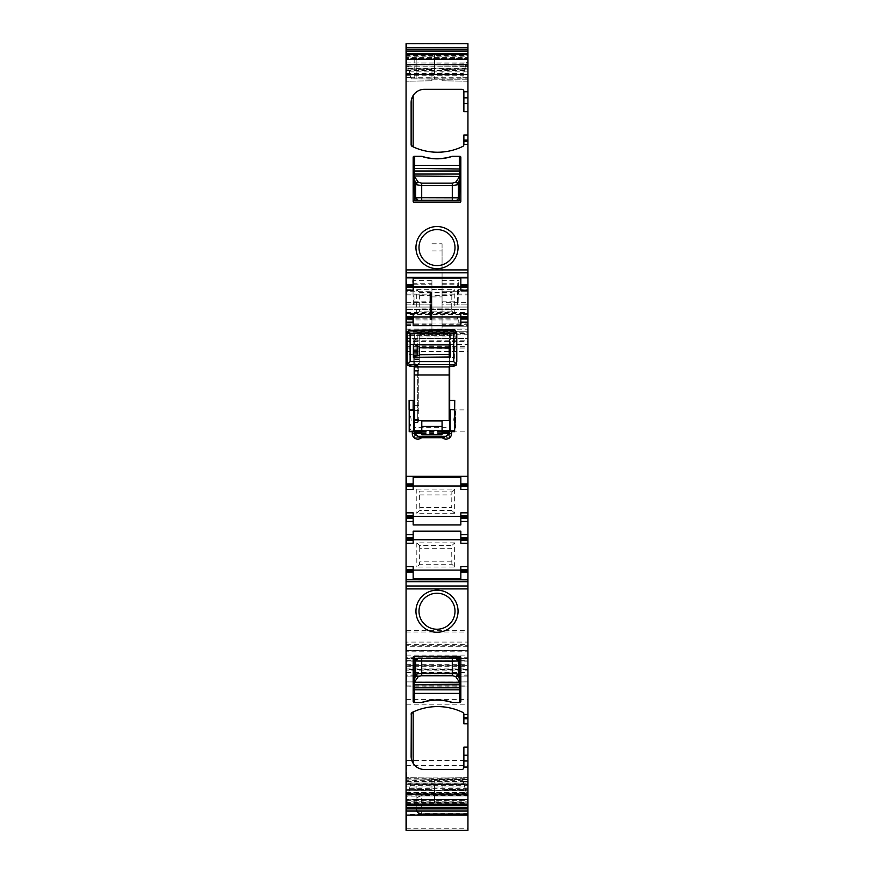 <?xml version="1.0" encoding="UTF-8"?>
<svg xmlns="http://www.w3.org/2000/svg" width="874" height="874" viewBox="0 0 874 874"><rect width="100%" height="100%" fill="white"/><g stroke="black" fill="none" stroke-linecap="round" stroke-linejoin="round"><path stroke-width="0.66" stroke-dasharray="4.37 3.28" d="M406.06 77.404L406.06 66.785M406.06 53.631L406.06 54.286M406.06 828.749L467.94 828.749L467.94 830.289L406.06 830.289L406.06 43.7M406.06 289.676L406.06 304.895L413.435 304.895L412.637 280.685L431.931 280.685L431.931 329.181L431.931 289.502L442.069 289.502L442.069 329.181L442.069 323.151L442.069 325.554L467.94 325.554L467.94 323.151L467.94 338.369L467.94 306.927L467.94 685.981L467.94 660.93L406.574 660.93L467.94 660.93L467.94 650.278L467.94 828.749M406.06 294.844L406.06 291.708L431.931 291.708L406.574 291.708L406.574 293.97L431.931 293.97M406.06 324.32L406.06 326.199L406.06 323.151L406.06 325.554L431.931 325.554M406.06 328.974L406.06 338.369L467.94 338.369L406.574 338.369L406.574 332.24L467.94 332.24M406.06 309.462L406.06 306.927L467.94 307.091L406.574 306.927L406.574 309.352L467.94 309.352M406.06 318.016L406.06 317.065L467.94 317.065L406.574 317.065L406.574 314.629L467.94 314.629M457.419 317.065L457.539 318.016L406.574 318.016L406.574 318.955L457.648 318.955L458.675 319.982L458.828 323.019L458.555 317.065M458.675 319.982L406.574 319.982L406.06 323.019M406.06 344.575L406.574 346.989L406.574 341.395L467.94 341.395M406.06 331.268L467.94 331.268L406.574 331.268L406.574 334.108L467.94 334.108M406.06 655.074L406.06 658.898L467.94 658.712M406.06 660.711L406.06 658.395L467.94 658.395L406.574 658.712M406.06 676.094L467.94 676.094L406.574 676.094L406.574 674.062L467.94 674.062M406.574 645.766L406.06 646.76L406.574 645.766L467.94 645.766M406.574 685.981L467.94 685.981M406.06 650.409L467.94 650.278L406.574 650.278L406.574 651.786L467.94 651.786M406.06 814.229L406.06 778.242L406.574 815.114L406.574 804.703L467.94 804.703L467.94 778.21L467.94 804.703M406.574 778.21L467.94 778.21M406.06 804.517L406.06 805.183M406.06 781.564L406.06 792.183M406.06 780.711L406.06 779.859L406.574 780.711L463.078 780.711L462.805 779.859L466.312 792.904L462.805 779.859L406.574 779.859L406.06 780.711M406.574 799.71L406.574 800.333L406.06 799.71L467.94 799.71L467.94 792.904L466.312 792.904M406.574 799.251L467.94 799.251L406.06 799.251L406.574 801.13L467.94 801.13L467.94 799.71M406.06 572.175L413.162 572.175M406.06 569.64L413.162 569.64M406.06 540.219L413.162 540.219M406.06 537.685L413.162 537.685M406.06 518.413L413.162 518.413M406.06 515.879L413.162 515.879M406.06 486.457L413.162 486.457M406.06 483.923L413.162 483.923M406.06 319.097L413.162 319.097M406.06 316.563L413.162 316.563M406.06 287.142L413.162 287.142M406.06 284.607L413.162 284.607M406.06 58.471L406.574 59.104L406.06 58.471L467.94 58.471L467.94 59.563L467.94 54.286L467.94 62.622L466.312 62.622L462.805 77.262L466.312 62.622M406.06 302.633L406.574 304.895L431.931 304.895L413.435 304.895M467.94 814.371L421.279 814.371A5.069 5.069 0 0 1 416.21 809.313L416.21 802.146L421.279 802.146L421.279 814.109A5.069 4.796 180 0 1 416.21 809.313L416.21 801.13L417.892 797.35L421.279 795.416L467.94 795.416M416.21 808.843L418.275 812.58L421.279 813.989L467.94 813.989M406.574 781.564L411.195 781.553L407.688 796.192L467.94 795.679L467.94 801.13M408.344 792.183L406.574 792.183M406.574 77.404L411.195 77.393L407.688 65.9L467.94 66.402L467.94 58.471L406.574 58.471M411.195 781.553L409.993 787.933L467.94 787.933L467.94 781.4L467.94 792.904M467.94 787.933L467.94 790.719L465.656 790.708L467.94 790.697L467.94 795.679M442.069 325.554L442.069 326.199L467.94 326.199L442.069 326.199L442.069 324.32L467.94 324.32L467.94 325.554M467.94 324.32L467.94 43.7M411.195 77.393L411.195 78.944L409.993 74.782L467.94 74.782L467.94 78.955L467.94 62.622M411.195 78.955L467.94 78.944L411.195 78.944L410.922 78.092L467.94 78.092M467.94 74.782L467.94 66.402M467.94 431.177L467.94 409.884L467.94 431.177L449.892 431.177L449.892 409.884L467.94 409.884M467.94 74.126L467.94 58.919L467.94 74.126L434.465 74.126L434.465 53.838L434.465 79.206L434.465 74.126L416.166 74.126L467.94 74.126M467.94 53.838L467.94 58.919L467.94 53.838L416.166 54.166L467.94 53.838M406.06 760.599L406.06 681.928L406.06 782.984L406.574 760.599L406.574 782.984L467.94 783.017L467.94 681.895L467.94 782.984L406.574 782.984L406.574 777.947L467.94 777.947M467.94 777.576L467.94 789.757L467.94 777.576L442.069 778.035L442.069 789.298L467.94 789.757L442.069 789.298L442.069 778.035L467.94 777.576M467.94 81.227L467.94 69.057L467.94 81.227L442.069 80.779L442.069 69.505L467.94 69.057L442.069 69.505L442.069 80.779L467.94 81.227M467.94 784.677L467.94 799.896L467.94 779.608L467.94 784.677L434.465 784.677L434.465 779.608L434.465 799.896L434.465 784.677L416.166 784.677L416.166 779.925L434.465 779.608L416.166 779.925A2.032 2.032 179.8 0 0 414.178 781.957A2.032 2.032 0 0 1 416.166 779.925L416.166 784.677L467.94 784.677M467.94 804.965L467.94 799.896L467.94 804.965L434.465 804.965L434.465 799.896L434.465 804.965L416.166 804.648L467.94 804.965M409.993 74.782L407.819 66.402M412.637 280.685L412.79 283.722L413.817 284.749L414.123 304.895M431.931 280.685L431.931 289.502M431.931 321.129L431.931 290.692L431.822 321.129M457.539 318.016L457.648 318.955M421.279 795.416L421.279 796.061L467.94 796.061L421.279 796.061A5.069 5.069 0 0 0 417.892 797.35M411.13 756.283L411.13 714.2L413.162 711.949A57.815 57.815 0 0 1 462.739 712.376A2.032 2.032 0 0 1 463.876 714.2L463.876 723.825M411.687 760.063L413.162 763.308A13.186 13.186 0 0 0 424.316 769.47L461.854 769.47A2.032 2.032 0 0 0 463.876 767.438L463.876 747.15M413.162 701.505L413.162 657.379A1.016 1.016 0 0 1 414.178 656.363L459.822 656.363A1.016 1.016 0 0 1 460.838 657.379L460.838 701.505A1.016 1.016 0 0 1 459.822 702.521L452.131 702.521A49.195 49.195 0 0 0 421.869 702.521L414.178 702.521A1.016 1.016 0 0 1 413.162 701.505M460.838 578.708L460.838 566.592M413.162 578.708L413.162 566.592M460.838 540.219L467.94 540.219M467.94 569.64L460.838 569.64M460.838 543.267L460.838 531.152M460.838 489.506L460.838 477.401M417.215 355.357L417.215 332.328L417.215 340.041L413.162 338.806L413.162 354.341L409.065 354.341L413.162 354.341L413.162 364.491L414.178 364.491L413.162 364.491L413.162 341.668L417.215 341.668L417.215 345.984M410.977 409.884L409.108 409.884L409.108 400.5L414.178 400.5L414.178 366.228M409.207 431.69L413.784 431.69M414.178 432.171L414.178 436.257L415.478 437.262L418.744 436.629L445.117 436.629L448.384 437.262L449.684 436.257L449.684 431.69L454.655 431.69M452.874 409.371L449.684 409.371M449.684 400.5L454.753 400.5L454.753 409.884L452.874 409.884M417.215 333.649L449.684 333.649L449.684 431.69A4.567 4.567 0 0 1 445.117 436.257L418.744 436.257A4.567 4.567 0 0 1 414.178 431.69L414.178 431.701A4.567 4.567 0 0 0 418.744 436.257L418.744 436.629M449.684 432.63L449.684 436.257M449.684 430.674L449.684 410.387M410.441 330.252L415.784 332.218L450.689 332.218L450.689 331.257L450.689 356.953L454.797 358.209L449.684 358.209L449.684 366.228M449.684 358.209L449.684 355.947M449.684 344.913L449.684 332.328L450.689 332.328L450.689 356.953M449.684 333.649L449.684 332.328L416.395 332.328L450.689 332.218M413.162 290.19L413.162 278.074M460.838 290.19L460.838 278.074M463.876 111.664L463.876 91.377A2.032 2.032 0 0 0 461.854 89.345L424.316 89.345A13.186 13.186 0 0 0 413.162 95.506L411.425 99.756M413.162 95.506L413.162 146.865A57.815 57.815 0 0 0 462.739 146.439A2.032 2.032 0 0 0 463.876 144.614L463.876 134.989M414.178 165.426L414.178 156.293A1.016 1.016 0 0 0 413.162 157.309L413.162 201.435A1.016 1.016 0 0 0 414.178 202.44L459.822 202.44A1.016 1.016 0 0 0 460.838 201.435L460.838 157.309A1.016 1.016 0 0 0 459.822 156.293L452.131 156.293A49.195 49.195 0 0 1 421.869 156.293L421.41 156.293A49.195 49.195 0 0 0 452.59 156.293M467.94 66.632L465.656 66.632M460.838 319.097L467.94 319.097M460.838 483.923L467.94 483.923M460.838 518.413L467.94 518.413M460.838 537.685L467.94 537.685M442.069 324.32L442.069 291.708L467.94 291.708L442.069 291.708L442.069 302.633L467.94 302.633M431.931 243.78L442.069 243.78L442.069 304.895L467.94 304.895L442.069 304.895L442.069 302.633M442.069 301.847L457.495 301.847L457.648 284.749L458.675 283.722L458.828 280.685L458.031 304.895M460.838 284.607L467.94 284.607M467.94 79.206L434.465 79.206L467.94 79.206M467.94 779.608L434.465 779.608L467.94 779.608M467.94 802.146L421.279 802.146L421.279 796.061A5.069 5.069 0 0 0 416.21 801.13L416.21 802.146M413.162 711.949L413.162 763.308M437 593.227A18.004 18.004 0 0 1 455.004 611.232A18.004 18.004 0 0 1 437 629.236A18.004 18.004 0 0 1 418.996 611.232A18.004 18.004 0 0 1 437 593.227M452.59 702.521A49.195 49.195 0 0 0 421.41 702.521M414.178 684.768L414.178 687.816M414.178 693.388L414.178 702.521M459.32 657.893L414.68 657.893M459.822 702.521L459.822 693.388M459.822 687.816L459.822 684.768M410.977 409.622L413.162 409.622L413.162 400.5M411.13 102.531L411.13 144.614M457.495 301.847L457.331 304.895M416.166 78.879L434.465 79.206L416.166 78.879A2.032 2.032 0 0 1 414.178 76.857L414.178 56.187A2.032 2.032 0 0 1 416.166 54.166A2.032 2.032 179.8 0 0 414.178 56.187L414.178 76.857A2.032 2.032 0 0 0 416.166 78.879L416.166 54.166L416.166 58.919L434.465 58.919L416.166 58.919L416.166 78.879M414.178 436.257L414.505 433.395M449.684 431.177L414.178 431.177L414.178 409.884L414.178 433.395M409.611 431.177L409.611 409.884L409.611 431.177L414.178 431.177L414.178 409.622L413.162 409.622M414.178 799.896L414.178 802.616A2.032 2.032 0 0 0 416.166 804.648A2.032 2.032 0 0 1 414.178 802.616L414.178 799.896L416.166 799.896L416.166 784.677L416.166 804.648L416.166 799.896L434.465 799.896L414.178 799.896M431.931 789.298L431.931 778.035L431.931 789.298L406.06 789.757L406.06 777.576L406.06 789.757L431.931 789.298M431.931 80.779L431.931 69.505L431.931 80.779L406.06 81.227L406.06 69.057L406.06 81.227L431.931 80.779M409.611 427.244L409.862 414.232C411.534 418.428 411.534 422.634 409.862 426.829M431.822 314.127L431.822 297.695L431.931 314.127M431.822 295.532L431.822 293.992L431.822 296.483L429.899 296.483L429.899 294.571L429.899 298.602L429.899 293.992L429.899 297.958L429.899 296.483L431.822 296.483L431.822 298.602L431.822 295.532L429.899 295.532M431.822 294.833L429.899 295.325L429.899 296.603L429.899 292.342L429.899 295.751L431.822 295.325L431.822 292.342L431.822 294.899L429.899 294.833M431.822 296.483L431.822 297.958L431.822 296.483M429.899 298.449L431.822 298.449L431.822 302.36L429.899 302.36L429.899 298.023L429.899 302.36M431.822 299.181L429.899 299.181M429.899 312.302L429.899 309.92L429.899 313.799L429.899 310.565L429.899 313.427L429.899 310.773L429.899 312.302L431.822 312.302L431.822 309.92L431.822 312.379L429.899 312.379M429.899 317.765L431.822 317.765L431.822 316.06L429.899 316.486L429.899 315.208L429.899 319.469L429.899 318.191L431.822 318.191L431.822 319.469L431.822 318.191L429.899 318.617L429.899 313.537L429.899 317.83L429.899 315.536L429.899 317.655L429.899 316.082L431.822 316.486L431.822 315.208L431.822 317.338L429.899 317.338M431.822 317.338L431.822 318.617L429.899 318.617M431.822 316.464L429.899 316.464L429.899 314.061L431.822 314.061L431.822 313.329L431.822 317.83L431.822 315.536L429.899 315.536M431.822 307.615L431.822 305.911L431.822 308.467L431.822 307.036L431.822 308.467L429.899 308.467L429.899 305.911L429.899 308.467L429.899 307.036L429.899 308.467L431.822 308.467L431.822 305.911L429.899 305.911L429.899 307.615L429.899 305.911L431.822 305.911L431.822 306.763L429.899 306.763L431.822 306.763L431.822 307.615L429.899 307.615M431.822 307.189L429.899 307.189L429.899 304.633L429.899 307.189L431.822 307.189L431.822 304.633L429.899 304.633L429.899 306.337L429.899 305.485L429.899 306.337L431.822 306.337L431.822 305.485L431.822 306.337L429.899 306.337L429.899 304.633L431.822 304.633L431.822 307.189M431.822 306.337L431.822 305.485L429.899 305.485L431.822 305.485L431.822 304.633L431.822 306.337L429.899 306.337M431.822 296.057L431.822 297.75L431.822 295.423L431.822 296.057L429.899 296.057L429.899 297.75L429.899 296.057M431.822 294.046L431.822 293.194L431.822 294.046L429.899 294.046L429.899 293.194L429.899 294.046M431.822 297.171L431.822 296.319L431.822 297.171L429.899 297.171L429.899 296.319L429.899 297.171M431.822 295.696L431.822 294.844L431.822 295.696L429.899 295.696L429.899 294.844L429.899 295.696M431.822 315.438L431.822 316.18L431.822 315.438L429.899 315.438L429.899 316.18L429.899 315.438M431.822 316.18L429.899 316.18M431.822 315.656L429.899 315.656M431.822 294.844L429.899 294.844M431.822 296.319L429.899 296.319M431.822 293.194L429.899 293.194M429.899 299.094L429.899 301.115L429.899 297.936L429.899 299.094L431.822 299.094L431.822 300.372L429.899 300.372M429.899 304.764L429.899 305.616L429.899 303.912L429.899 304.764L431.822 304.764L429.899 304.764L431.822 304.764L431.822 305.616L429.899 305.616L431.822 305.616L431.822 303.912L429.899 303.912L431.822 303.912L431.822 304.764M429.899 294.997L429.899 297.641L429.899 293.522L429.899 294.997L431.822 294.997L431.822 297.215L429.899 297.215M429.899 300.864L429.899 302.885L429.899 299.706L429.899 300.864L431.822 300.864L431.822 302.142L429.899 302.142M429.899 314.804L431.822 314.804L431.822 314.061L429.899 314.061L429.899 313.329L429.899 316.464M429.899 297.936L431.822 297.936L429.899 298.362M431.822 300.372L431.822 298.242L429.899 298.242L431.822 297.936M431.822 298.984L429.899 298.984M431.822 301.115L429.899 301.115M431.822 298.362L431.822 299.094M431.822 307.036L429.899 307.036M431.822 308.467L429.899 308.467M431.822 305.911L429.899 305.911L431.822 305.911M429.899 311.526L431.822 311.526L429.899 311.843L431.822 311.843L431.822 310.565L429.899 310.565M431.822 311.1L429.899 311.1M431.822 311.526L431.822 312.684L429.899 312.684M431.822 310.565L431.822 313.427L429.899 313.427M431.822 313.427L431.822 312.684M431.822 311.297L429.899 311.297M431.822 314.804L431.822 317.655L431.822 315.339L429.899 315.339L431.822 315.339L431.822 314.629L429.899 314.629M431.822 314.607L429.899 314.607M431.822 313.329L429.899 313.329M431.822 315.536L429.899 315.962M431.822 315.962L429.899 316.312L431.822 316.333L431.822 314.629M431.822 316.912L429.899 316.912M431.822 317.765L431.822 318.617M431.822 314.279L429.899 314.279M431.822 313.537L429.899 313.537M431.822 313.963L429.899 313.963M431.822 314.706L429.899 314.706M431.822 316.082L429.899 316.082L431.822 316.06M431.822 317.655L429.899 317.655M431.822 317.229L429.899 317.229M431.822 315.011L429.899 315.011M431.822 312.379L429.899 312.63M431.822 312.302L431.822 311.57L429.899 311.57M431.822 311.57L431.822 310.773L429.899 310.827M431.822 312.63L431.822 310.827M431.822 311.778L429.899 311.778M431.822 312.728L429.899 312.728M431.822 313.799L429.899 313.799M431.822 311.767L429.899 311.767M431.822 311.341L429.899 311.341M431.822 300.23L429.899 300.23M431.822 298.023L429.899 298.023L431.822 298.023M431.822 298.449L431.822 301.628L429.899 301.628M431.822 302.36L431.822 301.628M431.822 300.656L429.899 300.656M431.822 295.325L429.899 295.325L431.822 295.325M429.899 293.839L431.822 293.839L431.822 294.571L429.899 294.571L431.822 294.997M431.822 293.839L429.899 293.522M431.822 297.215L431.822 293.948L429.899 293.948M431.822 297.641L429.899 297.641M429.899 299.706L431.822 299.706L429.899 300.132M431.822 299.706L429.899 300.011M431.822 302.142L431.822 300.754L429.899 300.754M431.822 300.754L431.822 300.011M431.822 302.885L429.899 302.885M431.822 300.132L431.822 300.864M437 229.578A18.004 18.004 0 0 0 418.996 247.582A18.004 18.004 0 0 0 437 265.587A18.004 18.004 0 0 0 455.004 247.582A18.004 18.004 0 0 0 437 229.578M417.215 340.041L417.215 341.668M413.162 338.806L413.162 341.668M414.178 409.884L409.611 409.884M415.784 332.218L416.395 332.328M442.069 243.78L442.069 289.502M459.822 174.046L459.822 170.998M459.822 165.426L459.822 156.293M414.178 174.046L414.178 170.998M442.069 431.177L421.781 431.177M417.215 333.802L449.684 333.802L417.215 333.802M449.17 338.817L449.17 427.626L414.68 427.626L414.68 363.475L419.247 363.475L419.247 338.817L449.17 338.817L449.17 334.48L419.247 334.48L419.247 336.916L449.17 336.916M460.838 287.142L467.94 287.142M409.993 787.933L407.819 795.679M467.94 792.019L465.656 792.03M467.94 572.175L460.838 572.175M467.94 515.879L460.838 515.879M460.838 486.457L467.94 486.457M467.94 316.563L460.838 316.563M421.41 156.293L414.178 156.293M454.797 358.209L454.797 330.438M453.42 330.252L450.689 331.257M409.065 330.438L409.065 354.341M460.838 313.515L460.838 325.631M413.162 325.631L413.162 313.515M413.162 477.401L413.162 489.506M460.838 524.957L460.838 512.841M413.162 524.957L413.162 512.841M413.162 531.152L413.162 543.267M462.805 781.411L467.94 781.4M462.805 77.262L467.94 77.251M431.931 69.505L406.06 69.057L431.931 69.505M431.931 778.035L406.06 777.576L431.931 778.035M408.344 66.785L406.574 66.785M406.06 704.215L406.06 681.895L467.94 681.928M450.438 356.974L450.438 344.913L414.68 344.607L414.68 335.321L410.125 335.321L453.737 335.321A3.048 3.048 0 0 1 456.785 338.369L456.785 333.3L453.737 331.934L453.737 330.252L410.125 330.252L410.125 331.934L453.737 331.934L453.737 335.321L456.785 338.369L456.785 363.311M449.17 366.228L449.17 365.223L456.119 365.223M407.732 365.223L414.68 365.223L414.68 366.228M407.076 338.369A3.048 3.048 0 0 1 410.125 335.321L407.076 338.369L407.076 333.3L410.125 331.934L410.125 335.321M455.889 331.148L453.737 330.252M414.68 344.979L414.68 333.3L414.68 335.321L453.737 335.321M407.929 331.18L410.125 330.252M455.507 410.889L455.507 427.626L455.507 410.889L449.946 410.387M455.507 427.626L455.004 414.232C453.333 418.428 453.333 422.634 455.004 426.829L453.759 430.674L455.507 427.626M449.17 420.46L449.17 430.674L414.68 430.674L414.68 427.626M414.68 420.46L414.68 430.674M414.178 410.387L409.611 410.452M411.119 430.674L409.611 428.074L411.119 430.674L414.178 430.674M442.069 430.674L421.781 430.674M453.759 430.674L449.946 430.674M442.069 434.728L442.069 430.456L421.781 430.456L421.781 420.886M442.069 430.456L442.069 420.886M418.744 371.188L418.744 421.541L417.728 422.557L414.68 422.557L417.728 422.557L417.728 410.594A1.016 0.994 -0 0 0 418.744 409.6L418.744 366.424L418.744 371.188L417.728 371.188L417.728 422.557L418.744 421.541L418.744 419.673L414.68 419.749M418.744 409.6L418.744 419.673M418.744 405.623L417.728 405.623L417.728 365.408L418.744 366.435A1.016 1.005 0 0 0 417.728 365.43L414.68 365.43M418.744 421.541L417.728 422.557L414.68 422.557M442.069 434.05L421.781 434.05L421.781 434.728M414.68 355.762L414.68 363.475M419.247 355.576L419.247 363.475M419.247 338.817L419.247 336.916M419.247 347.502L419.247 344.651L449.17 344.902L449.17 333.3L414.68 333.3L449.17 333.3L449.17 334.48M419.247 346.792L419.247 334.48M449.17 427.626L449.17 430.674M421.781 434.05L421.781 430.456M414.68 365.223L414.68 356.253M419.247 356.002L416.406 355.751M413.413 357.291L413.413 344.596L414.68 344.607M449.17 365.223L449.17 355.958M419.247 347.688L419.247 344.651L449.17 344.902M451.716 308.107L451.869 311.144L454.731 314.006L454.742 289.687L451.869 292.55L451.716 308.107L419.738 308.107L419.586 311.144L416.723 314.006L454.731 314.006M416.723 314.006L416.723 289.687L419.586 292.55L419.738 308.107M416.723 289.687L454.742 289.687M419.738 507.433L419.586 491.876L451.869 491.876L451.716 507.433L419.738 507.433L419.586 510.471L416.8 513.257L416.789 489.079L419.586 491.876M416.789 489.079L454.666 489.079L451.869 491.876M454.666 489.079L454.655 513.257L451.869 510.471L451.716 507.433M454.655 513.257L416.8 513.257M451.869 564.233L451.716 548.675L419.738 548.675L419.586 564.233L416.822 566.997L454.633 566.997L451.869 564.233L419.586 564.233M454.633 566.997L454.644 542.863L451.869 545.638L451.716 548.675M454.644 542.863L416.811 542.863L419.586 545.638L451.869 545.638M419.738 548.675L419.586 545.638M416.811 542.863L416.822 566.997M406.06 74.487L463.078 74.487M406.06 75.71L406.574 74.487M406.06 70.881L464.007 70.881M406.06 73.46L406.574 70.881M406.06 70.521L406.06 68.106L464.782 68.096M406.06 64.862L465.613 65.211M406.06 62.972L466.181 63.136M406.06 54.712L406.574 55.477L467.94 55.477M406.06 54.112L406.574 43.962L467.94 43.962M406.06 329.181L406.574 325.554M406.06 312.499L406.574 313.471L467.94 313.471M406.06 338.828L467.94 338.828M406.06 333.802L406.574 338.828M406.06 334.108L406.574 344.575L467.94 344.575M406.06 333.147L406.574 331.268M406.06 340.183L406.574 334.928L467.94 334.928M406.06 351.588L467.94 351.588M406.06 348.955L406.574 351.588M406.06 632L467.94 632M406.06 630.689L406.574 632M406.06 644.695L406.574 642.073L467.94 642.073M406.06 668.96L467.94 668.96M406.06 666.731L406.574 668.96M406.06 672.576L406.574 670.118L467.94 670.118M406.06 665.158L406.574 676.094M406.06 650.835L467.94 650.835M467.94 646.76L406.574 646.76L406.574 650.835M406.06 669.473L406.574 685.882L406.574 675.842L467.94 675.842M406.06 664.688L406.574 669.473L467.94 669.473M406.06 661.17L406.574 657.74L467.94 657.74M406.06 672.204L406.574 661.17L467.94 661.17M406.06 665.278L406.574 650.409L467.94 650.409M406.06 686.09L406.574 665.278L467.94 665.278M406.06 808.494L467.94 808.494M406.574 828.749L406.574 808.494M406.06 794.652L406.574 778.242L406.574 783.29L467.94 783.29M467.94 814.229L406.574 814.229L406.574 794.652L467.94 794.652M406.06 814.841L467.94 814.841M406.06 803.337L406.574 804.102L467.94 804.102M406.06 793.494L408.344 793.494M406.06 796.192L406.574 793.494M406.06 784.033L464.007 784.033M406.06 781.607L406.574 784.033M406.06 786.971L464.782 786.971M406.06 784.382L406.574 786.971M406.06 790.675L465.613 790.314M406.06 792.565L466.181 792.412M406.06 802.649L467.94 802.649M406.574 804.517L406.574 802.649M406.06 56.165L406.574 54.286M406.574 59.563L467.94 59.563L406.574 59.563L406.574 57.684L467.94 57.684M406.06 65.9L406.574 68.106L408.344 68.106L406.06 68.106M406.574 75.71L462.805 75.71M406.574 73.46L463.34 73.46M406.574 70.521L464.105 70.521M406.574 289.676L412.637 289.676M406.574 302.633L431.931 302.633M406.574 324.32L431.931 324.32M406.574 307.091L467.94 307.091L406.574 307.091M406.574 309.462L467.94 309.462M414.036 317.065L413.817 318.955M412.79 319.982L412.637 323.019L406.574 323.019M406.574 333.802L467.94 333.802M406.574 346.257L467.94 346.257M406.574 348.955L467.94 348.955M406.574 630.689L467.94 630.689M406.574 655.074L467.94 655.074M406.574 666.731L467.94 666.731M406.574 664.688L467.94 664.688M406.574 685.882L467.94 685.882M406.574 672.204L467.94 672.204M406.574 778.242L467.94 778.242M406.574 796.192L407.688 796.192M406.574 781.607L463.34 781.607M406.574 784.382L464.105 784.382M406.574 65.9L407.688 65.9M458.828 323.019L412.637 323.019M421.279 796.061A5.069 5.069 0 0 0 416.21 801.13M467.94 814.109L421.279 813.989M411.195 783.104L467.94 783.104M410.922 784.328L467.94 784.328M467.94 65.31L465.656 65.31M442.069 329.181L467.94 329.181M442.069 294.844L467.94 294.844M442.069 293.97L467.94 293.97M458.828 289.676L467.94 289.676M467.94 58.919L434.465 58.919L467.94 58.919M406.06 765.384L467.94 765.384M406.574 760.599L467.94 760.599M467.94 681.895L406.574 681.895L406.574 686.964L467.94 686.964M406.06 699.419L467.94 699.419M406.574 704.215L467.94 704.215M467.94 799.896L434.465 799.896L467.94 799.896M413.959 301.847L431.931 301.847M412.79 283.722L431.931 283.722M467.94 808.636L416.21 808.636A5.069 5.069 0 0 0 421.279 813.705L467.94 813.705M442.069 287.786L457.495 287.786M442.069 283.722L458.675 283.722M442.069 284.749L457.648 284.749M442.069 280.685L458.828 280.685M416.166 74.126L414.178 74.126L416.166 74.126M414.178 58.919L416.166 58.919L414.178 58.919M414.178 56.187A2.032 2.032 0 0 1 416.166 54.166M414.178 784.677L416.166 784.677L414.178 784.677M414.178 781.957A2.032 2.032 0 0 1 416.166 779.925M414.178 802.616A2.032 2.032 0 0 0 416.166 804.648M431.822 295.204L429.899 295.204M431.822 297.958L429.899 297.958M431.822 296.679L429.899 296.679M431.822 293.62L429.899 293.62M431.822 310.095L429.899 310.095M431.822 310.303L429.899 310.303M431.822 315.907L429.899 315.907M431.822 308.151L429.899 308.151M431.822 297.531L429.899 297.531M431.822 297.105L429.899 297.105M431.822 295.631L429.899 295.631M431.822 307.506L429.899 307.506M431.822 311.046L429.899 311.046M421.781 431.614L442.069 431.614M421.781 432.63L442.069 432.63M421.781 433.395L442.069 433.395M417.215 332.491L449.684 332.491M431.931 250.925L442.069 250.925M431.931 296.931L442.069 296.931M413.959 287.786L431.931 287.786M413.817 284.749L431.931 284.749M407.776 66.238L467.94 66.238M408.289 68.128L467.94 68.128M408.387 68.5L467.94 68.5M409.218 71.843L467.94 71.843M409.895 74.421L467.94 74.421M410.66 77.207L467.94 77.207M407.776 795.843L467.94 795.843M408.289 793.942L467.94 793.942M408.387 793.603L467.94 793.603M409.218 790.719L467.94 790.719M409.895 788.293L467.94 788.293M410.66 785.355L467.94 785.355M458.828 322.135L467.94 322.135M406.574 59.104L467.94 59.104M406.574 56.165L467.94 56.165M406.574 800.333L467.94 800.333M406.574 792.565L466.224 792.565M406.574 790.675L465.711 790.675M406.574 803.337L467.94 803.337M406.574 686.09L467.94 686.09M406.574 665.158L467.94 665.158M406.574 672.576L467.94 672.576M406.574 660.711L467.94 660.711M406.574 644.695L467.94 644.695M406.574 340.183L467.94 340.183M406.574 333.147L467.94 333.147M406.574 312.499L467.94 312.499M406.574 328.974L467.94 328.974M406.574 329.181L431.931 329.181M406.574 294.844L431.931 294.844M406.574 54.112L467.94 54.112M406.574 54.712L467.94 54.712M406.574 62.972L466.224 62.972M406.574 64.862L465.711 64.862M414.68 410.594L417.728 410.594L417.728 405.623L414.68 405.623M414.68 370.478L418.744 370.478M414.68 365.408L417.728 365.408L417.728 371.188L414.68 371.188M418.744 367.146A1.016 1.005 0 0 0 417.728 366.14L414.68 366.14M414.68 419.52L418.744 419.52M419.247 359.443L414.68 359.443M419.247 358.132L414.68 358.132M449.17 346.006L419.247 345.907M451.869 311.144L419.586 311.144M419.738 295.598L451.716 295.598M419.586 292.55L451.869 292.55M419.738 494.913L451.716 494.913M451.869 510.471L419.586 510.471M451.716 561.195L419.738 561.195M406.06 338.369L467.94 338.369M406.06 306.927L467.94 306.927L406.06 306.927M406.06 779.859L462.805 779.859M406.06 800.344L467.94 800.344M406.574 346.989L467.94 346.989M406.574 658.898L467.94 658.898M467.94 813.563L421.279 813.563L418.275 812.58M442.069 323.151L467.94 323.151M431.822 298.602L429.899 298.602M431.822 296.603L429.899 296.603M431.822 292.342L429.899 292.342M431.822 294.899L429.899 294.899M431.822 293.992L429.899 293.992M431.822 309.92L429.899 309.92M431.822 315.208L429.899 315.208M431.822 319.469L429.899 319.469M431.822 317.83L429.899 317.83M431.822 297.75L429.899 297.75M431.822 295.423L429.899 295.423M431.822 316.978L429.899 316.978M431.822 310.773L429.899 310.773M431.822 295.751L429.899 295.751M431.822 293.861L429.899 293.861M431.822 300.044L429.899 300.044M415.478 437.262L448.384 437.262M416.21 809.313A5.069 5.069 0 0 0 421.279 814.382L467.94 814.382M406.574 323.151L431.931 323.151M456.261 331.607L455.42 330.754M408.442 330.754L407.59 331.607L408.442 330.754"/><path stroke-width="1.31" d="M406.06 43.962L406.06 54.712M406.06 47.764L467.94 47.764L467.94 313.515L460.838 313.515L460.838 317.83L467.94 317.83L467.94 313.515M406.06 814.229L406.06 830.289L467.94 830.3L467.94 767.044L463.876 767.044L463.876 760.981L467.94 760.981L467.94 767.044M406.06 804.102L406.06 811.05L467.94 811.05M406.06 811.05L406.06 814.841M467.94 54.286L406.06 54.286L406.06 804.517L467.94 804.517M406.06 572.175L413.162 572.175L413.162 578.708L460.838 578.708L460.838 566.592L467.94 566.592L467.94 537.685L460.838 537.685L460.838 540.219L467.94 540.219M406.06 569.64L413.162 569.64L413.162 572.175M406.06 540.219L406.06 534.648M406.06 537.685L413.162 537.685L413.162 534.648L406.574 534.648M406.06 518.413L413.162 518.413L413.162 512.841L406.574 512.841L406.574 515.879L413.162 515.879M406.06 515.879L406.574 521.461L413.162 521.461L413.162 518.413M406.06 486.457L413.162 486.457L413.162 477.401L460.838 477.401L460.838 483.923L467.94 483.923L467.94 317.83M406.06 483.923L413.162 483.923M406.06 319.097L413.162 319.097L413.162 313.515L406.574 313.515L406.574 316.563L413.162 316.563M406.06 316.563L406.574 322.135L413.162 322.135L413.162 319.097M406.06 287.142L413.162 287.142L413.162 278.074L460.838 278.074L460.838 284.607L467.94 284.607M406.06 284.607L413.162 284.607M406.06 585.995L467.94 585.995L467.94 572.175L460.838 572.175M413.162 543.267L413.162 540.219L406.574 540.219L406.574 543.267L413.162 543.267M413.162 540.219L413.162 537.685M406.06 489.506L413.162 489.506L413.162 486.457M406.06 290.19L413.162 290.19L413.162 287.142M467.94 515.879L460.838 515.879L460.838 518.413L467.94 518.413L467.94 489.506L460.838 489.506L460.838 485.19L467.94 485.19L467.94 483.923M467.94 485.19L467.94 489.506M467.94 518.413L467.94 537.685M460.838 569.64L467.94 569.64L467.94 566.592M467.94 569.64L467.94 570.908L460.838 570.908M467.94 572.175L467.94 570.908M406.06 581.745L406.06 579.779L467.94 579.812L406.574 579.779L406.06 566.592M467.94 585.995L467.94 760.981M406.06 43.7L467.94 43.7L467.94 47.764M467.94 717.521L463.876 717.521L463.876 714.2A2.032 2.032 0 0 0 462.739 712.376A57.815 57.815 0 0 0 412.277 712.376L413.162 711.949L413.162 763.308M463.876 767.044L463.876 767.438A2.032 2.032 0 0 1 461.854 769.47L424.316 769.47A13.186 13.186 0 0 1 411.13 756.283L411.304 713.381M411.643 712.856L413.162 713.162M411.13 714.2A2.032 2.032 0 0 1 412.277 712.376M437 593.227A18.004 18.004 0 0 1 455.004 611.232A18.004 18.004 0 0 1 437 629.236A18.004 18.004 0 0 1 418.996 611.232A18.004 18.004 0 0 1 437 593.227M437 590.179A21.052 21.052 0 0 1 458.052 611.232A21.052 21.052 0 0 1 437 632.273A21.052 21.052 0 0 1 415.948 611.232A21.052 21.052 0 0 1 437 590.179M414.178 702.521L421.869 702.521A49.195 49.195 0 0 1 452.131 702.521L459.822 702.521A1.016 1.016 0 0 0 460.838 701.505L460.838 657.379A1.016 1.016 0 0 0 459.822 656.363L414.178 656.363A1.016 1.016 0 0 0 413.162 657.379L413.162 701.505A1.016 1.016 0 0 0 414.178 702.521L414.68 689.837L459.32 689.837L459.822 693.388L459.822 690.351M406.574 566.592L413.162 566.592L413.162 569.64M467.94 543.267L460.838 543.267L460.838 540.219M467.94 534.648L460.838 534.648L460.838 537.685M460.838 534.648L460.838 531.152L413.162 531.152L413.162 534.648M460.838 485.19L460.838 483.923M413.162 400.5L413.162 409.622L410.977 409.884L409.108 409.884L409.108 400.5L414.178 400.5L414.178 366.228M413.162 409.622L414.178 409.622L414.309 433.635L418.373 436.65L414.298 433.165L412.299 433.635L412.299 431.69L409.207 431.69L409.207 409.884M412.299 431.69L413.784 431.69L413.784 409.622M445.478 436.639L449.553 433.165L445.478 436.639L442.43 437.787L421.432 437.787L418.373 436.65M449.684 410.387L449.684 409.371L454.655 409.884L454.655 431.69L449.684 431.69L449.684 430.674M450.154 409.371L450.154 431.69M454.655 409.884L454.753 400.5L449.684 400.5L449.684 409.371M449.553 433.165L449.684 431.701A4.567 4.567 0 0 1 445.117 436.257L418.744 436.257A4.567 4.567 0 0 1 414.178 431.69L414.134 432.171M449.684 366.228L449.684 400.5M449.684 355.947L449.684 344.913M449.684 354.09L450.438 354.09M460.838 287.382L413.162 287.382M413.162 286.628L460.838 286.628M411.425 99.756L411.13 102.531A13.186 13.186 0 0 1 424.316 89.345L461.854 89.345A2.032 2.032 0 0 1 463.876 91.377L463.876 97.833L467.94 97.833M467.94 111.664L463.876 111.664L463.876 97.833M467.94 134.989L463.876 134.989L463.876 144.614A2.032 2.032 0 0 1 462.739 146.439A57.815 57.815 0 0 1 412.277 146.439L413.162 145.652M460.838 201.435L460.838 157.309A1.016 1.016 0 0 0 459.822 156.293L452.131 156.293A49.195 49.195 0 0 1 421.869 156.293L414.178 156.293A1.016 1.016 0 0 0 413.162 157.309L413.162 201.435A1.016 1.016 0 0 0 414.178 202.44L459.822 202.44A1.016 1.016 0 0 0 460.838 201.435M467.94 319.097L460.838 319.097L460.838 317.83M463.876 717.521L463.876 723.825L467.94 723.825M467.94 747.15L463.876 747.15L463.876 760.981M413.162 95.506L413.162 146.865L412.277 146.439A2.032 2.032 0 0 1 411.13 144.614L412.113 146.351M467.94 290.19L460.838 290.19L460.838 284.607M411.13 756.283L411.687 760.063M412.441 762.008L413.162 760.314M458.369 660.995L459.779 658.406L459.32 657.893L414.178 658.395L414.178 684.768L459.822 684.768L459.32 657.893L459.822 681.501L458.358 674.225L452.295 673.22L452.295 661.115L415.642 661.006L415.642 674.225L421.705 673.22L452.295 673.22L452.295 675.635L421.705 675.635L421.705 658.581L452.295 658.581L452.295 661.115L458.358 661.006A2.535 2.524 -111.8 0 0 455.835 658.461L458.358 661.006L458.358 674.225A2.535 2.414 -15.7 0 1 455.835 676.64L458.424 674.444M414.178 690.351L414.178 681.491L415.576 674.444L418.111 676.869L414.768 681.665L414.265 681.185M414.298 433.165L414.178 432.171M442.43 437.787A5.506 5.506 0 0 0 451.552 433.635L449.542 433.635L449.684 431.69A4.567 4.556 0 0 1 445.117 436.257L418.744 436.257A4.567 4.556 0 0 1 414.178 431.701L414.178 431.69M412.2 97.331L413.162 98.5M417.215 355.357L413.413 355.357L417.215 355.357L417.215 350.037L413.413 350.037M437 265.587A18.004 18.004 0 0 0 455.004 247.582A18.004 18.004 0 0 0 437 229.578A18.004 18.004 0 0 0 418.996 247.582A18.004 18.004 0 0 0 437 265.587M417.215 345.984L417.215 350.037M414.724 200.911L418.165 200.343L415.642 197.808L414.221 200.397L414.68 200.922L459.32 200.922L459.822 174.046L414.178 174.046L414.68 200.922L459.32 200.922L459.822 177.313L458.424 184.359L455.889 181.945L459.232 177.149L459.735 177.63M414.68 156.293L414.68 170.998L459.822 170.998L459.822 165.426L459.822 177.324L459.232 177.149M459.822 176.461L414.68 175.98L414.178 165.426L414.178 177.324L415.642 184.589L421.705 185.594L421.705 197.699L415.642 197.808A2.535 2.524 68.2 0 0 418.165 200.343L421.705 200.233L421.705 197.699L458.358 197.808L458.358 184.589L452.295 185.594L421.705 185.594L421.705 183.169L418.165 182.163A2.535 2.414 164.3 0 0 415.642 184.589L415.642 197.808M449.684 431.177L442.069 431.177M421.781 431.177L414.178 431.177M449.837 410.387L449.837 430.674M460.838 287.142L467.94 287.142M460.838 486.457L467.94 486.457M467.94 316.563L460.838 316.563M437 268.635A21.052 21.052 0 0 0 458.052 247.582A21.052 21.052 0 0 0 437 226.541A21.052 21.052 0 0 0 415.948 247.582A21.052 21.052 0 0 0 437 268.635M411.13 102.531L411.13 144.614M454.797 330.438L454.797 329.749L453.42 330.252M451.552 433.635L451.552 431.69M412.299 433.635A5.506 5.506 0 0 0 421.432 437.787M454.797 329.749L410.441 330.252M409.065 329.749L409.065 330.438M460.838 319.097L460.838 322.135L467.94 322.135M413.162 322.135L413.162 325.631L460.838 325.631L460.838 322.135M413.162 317.022L460.838 317.022M413.162 485.999L460.838 485.999M467.94 512.841L460.838 512.841L460.838 515.879M460.838 518.413L460.838 521.461L467.94 521.461M413.162 521.461L413.162 524.957L460.838 524.957L460.838 521.461M413.162 516.337L460.838 516.337M413.162 539.761L460.838 539.761M413.162 570.099L460.838 570.099M414.68 366.228L409.873 366.228L414.68 366.228L414.68 366.971L449.17 366.971L449.17 366.228L453.737 366.228L456.119 365.223L456.785 361.607L455.736 363.595L453.737 364.611L410.125 364.611L408.125 363.595L407.076 361.607L407.076 333.3L407.929 331.18M410.125 364.611L410.125 366.228L407.732 365.223L407.076 363.311L407.076 338.369M459.822 702.521L459.822 693.388L414.68 693.388L414.68 702.521M421.705 658.581L414.178 658.395L414.178 687.816L459.822 687.816L459.822 681.48L459.32 681.971L455.889 676.869M452.59 702.521A49.195 49.195 0 0 0 421.41 702.521M459.276 657.904L452.295 658.581M414.724 657.904L414.221 658.406L415.642 661.006L418.165 658.461A2.535 2.524 111.8 0 0 415.642 661.006M418.111 676.869L418.165 676.64A2.535 2.414 -164.3 0 1 415.642 674.225L415.576 674.444M459.822 156.293L459.822 168.463M421.41 156.293A49.195 49.195 0 0 0 452.59 156.293M414.178 156.293L414.178 165.426L459.32 165.426L459.32 156.293M414.68 200.922L414.178 177.313L414.68 176.843L418.111 181.945L415.576 184.359M459.32 200.922L459.779 200.397L458.358 197.808A2.535 2.524 -68.2 0 1 455.835 200.343A2.535 2.524 -68.2 0 0 458.369 197.808M414.178 168.463L459.32 168.977L459.32 176.843M421.705 183.169L452.295 183.169L455.835 182.163A2.535 2.414 15.7 0 1 458.358 184.589L458.424 184.359M459.276 200.911L452.295 200.233L452.295 183.169M453.737 364.611L453.977 366.228L449.17 366.228M456.785 361.607L456.785 333.3L455.889 331.148L453.737 333.3L410.125 333.3L407.972 331.148L407.164 332.579M453.737 333.3L453.737 361.607L455.736 363.595M453.737 361.607L410.125 361.607L408.125 363.595M456.698 332.579L455.889 331.148L453.737 330.252L410.125 330.252L407.972 331.148M407.076 363.311L407.076 361.607M449.946 410.387L449.17 410.387M421.781 430.674L414.178 430.674M449.946 430.674L442.069 430.674M442.069 420.886L421.781 420.886L421.781 434.728L442.069 434.728L442.069 420.886M414.68 344.607L419.247 346.792L419.247 347.688L449.17 347.95L449.17 354.473L419.247 354.713L419.247 347.688M414.68 366.971L414.68 420.602L449.17 420.602L449.17 375.012L414.68 375.012M449.17 366.971L449.17 375.012M413.413 356.264L419.247 355.532L419.247 354.713M413.413 357.291L450.438 356.974L450.438 344.913L413.413 344.596L413.413 357.291M450.438 355.947L449.17 355.958L449.17 354.473M414.68 344.815L449.17 344.902M449.17 345.088L449.17 347.95M406.06 51.457L467.94 51.457M406.06 53.631L406.574 51.457M406.06 49.938L467.94 49.938M406.574 43.962L406.574 49.938M406.574 814.229L406.574 830.289M406.06 808.876L406.574 814.841M406.06 805.183L467.94 805.183M406.06 807.358L406.574 805.183M406.06 804.156L467.94 804.156M406.06 794.062L406.574 804.156M406.06 588.901L467.94 588.901M406.574 585.995L406.574 588.901M406.06 570.908L413.162 570.908M406.06 538.952L413.162 538.952M406.06 517.146L413.162 517.146M406.574 489.506L406.574 476.319L467.94 476.319M406.06 485.19L413.162 485.19M406.06 317.83L413.162 317.83M406.574 290.19L406.06 277.834M406.06 285.874L413.162 285.874M406.06 272.819L406.574 277.834L467.94 277.834M406.06 269.913L406.574 272.819L467.94 272.819M406.06 54.658L406.574 64.752L467.94 64.752M406.574 53.631L467.94 53.631M406.574 807.358L467.94 807.358M406.574 581.745L467.94 581.745M406.574 277.408L467.94 277.408M467.94 714.473L463.876 714.473M445.117 436.257L441.031 437.262M422.83 437.262L418.744 436.257M463.876 91.77L467.94 91.77M460.838 517.146L467.94 517.146M460.838 538.952L467.94 538.952M463.876 718.745L467.94 718.745M467.94 755.234L463.876 755.234M460.838 285.874L467.94 285.874M417.215 352.976L413.413 352.976M417.215 355.084L413.413 355.084M414.134 409.622L414.134 431.69M414.178 431.614L421.781 431.614M442.069 431.614L449.684 431.614M414.276 432.63L421.781 432.63M442.069 432.63L449.586 432.63M414.505 433.395L421.781 433.395M442.069 433.395L449.345 433.395M463.876 140.058L467.94 140.058M463.876 141.293L467.94 141.293M463.876 103.58L467.94 103.58M463.876 144.341L467.94 144.341M406.574 54.658L467.94 54.658M406.574 269.913L467.94 269.913M406.574 794.062L467.94 794.062M406.574 808.876L467.94 808.876M452.295 675.635L455.835 676.64M418.165 676.64L421.705 675.635M414.178 682.343L459.32 682.834L459.32 681.971M459.822 682.343L459.32 702.521M414.178 176.461L414.68 175.98L414.68 176.843M452.295 200.233L421.705 200.233M410.125 361.607L410.125 333.3M442.069 426.403L421.781 426.403M419.247 347.502L449.17 347.743M406.06 815.114L467.94 815.114M456.261 331.607L455.42 330.754M408.442 330.754L407.59 331.607"/></g></svg>
